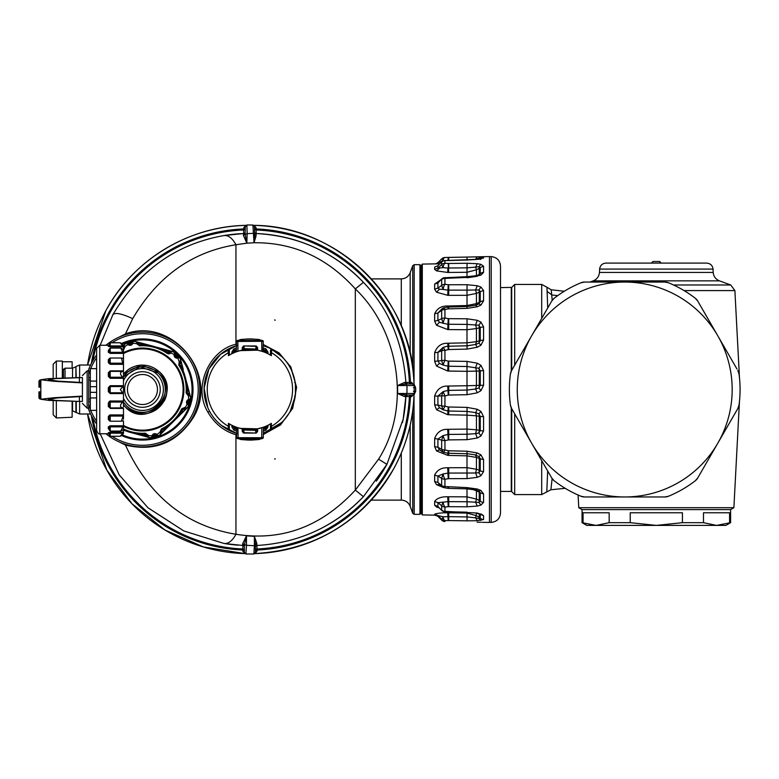 <?xml version="1.0" encoding="UTF-8"?>
<svg xmlns="http://www.w3.org/2000/svg" width="779" height="779" viewBox="0 0 779 779"><rect width="100%" height="100%" fill="white"/><g stroke="black" fill="none" stroke-linecap="round" stroke-linejoin="round"><path stroke-width="1.17" d="M659.794 261.919L661.322 263.098L659.686 261.51L652.968 261.51L651.332 263.098L605.935 263.098L706.719 263.098C710.409 263.429 712.512 265.425 713.028 269.086L713.204 272.446C713.603 276.496 715.677 279.301 719.436 280.859L730.741 284.978L673.504 284.978M725.853 525.406L586.801 525.406L582.059 522.67L596.11 525.406L609.168 522.67L630.221 522.67L656.327 525.406L682.433 522.67L703.486 522.67L716.544 525.406L730.595 522.67L725.853 525.406M583.062 522.67L583.062 512.767L609.168 512.767L609.168 522.67M703.486 522.67L703.486 512.767L729.592 512.767L729.592 522.67M630.221 522.67L630.221 512.767L682.433 512.767L682.433 522.67M739.028 374.008L737.849 370.541A9.484 9.484 0 0 1 739.028 374.008A9.484 9.484 0 0 0 737.849 370.541L739.028 374.008A115.35 115.35 0 0 1 739.028 405.012L737.849 408.478L697.711 477.994L695.306 480.75A115.35 115.35 0 0 1 668.45 496.252L664.857 496.963L584.591 496.963L580.998 496.252A115.35 115.35 0 0 1 554.142 480.75L551.736 477.994L511.599 408.478L510.42 405.012A115.35 115.35 0 0 1 510.42 374.008L511.599 370.541L531.668 335.778A107.453 107.453 0 0 0 624.719 496.963A107.453 107.453 0 0 0 717.78 335.778A107.453 107.453 0 0 0 531.668 335.778L551.736 301.025A9.484 9.484 0 0 1 554.142 298.269L551.736 301.025A9.484 9.484 0 0 1 554.142 298.269A115.35 115.35 0 0 1 580.998 282.767L584.591 282.056L664.857 282.056A9.484 9.484 0 0 1 668.45 282.767A115.35 115.35 0 0 1 695.306 298.269L697.711 301.025L737.002 369.08M668.45 282.767L664.857 282.056A9.484 9.484 0 0 1 668.45 282.767M580.998 282.767A9.484 9.484 0 0 1 584.591 282.056A9.484 9.484 0 0 0 580.998 282.767L584.591 282.056L616.277 282.056M616.053 282.056L664.857 282.056M633.171 282.056L620.863 282.056M639.169 282.056L637.241 282.056M730.595 522.67L730.595 509.602L582.059 509.602L582.059 522.67M583.51 282.115A9.484 9.484 0 0 0 582.488 282.29A9.484 9.484 0 0 1 583.51 282.115M582.059 509.602L578.768 507.704L733.886 507.704L739.446 401.565M616.053 496.963L610.269 496.963M616.277 496.963L615.692 496.963M660.67 496.963L633.385 496.963M718.939 441.235L733.526 415.957M733.526 415.967L735.746 412.11M739.028 405.012A9.484 9.484 0 0 1 737.849 408.478A9.484 9.484 0 0 0 739.028 405.012M733.526 363.053L697.711 301.025A9.484 9.484 0 0 0 695.306 298.269A9.484 9.484 0 0 1 697.711 301.025M547.413 308.503L549.302 305.241M510.42 374.008A9.484 9.484 0 0 1 511.599 370.541A9.484 9.484 0 0 0 510.42 374.008L511.589 370.551L547.413 308.513M513.098 411.078L549.643 474.362M510.42 405.012A9.484 9.484 0 0 0 511.599 408.478L510.42 405.012A9.484 9.484 0 0 0 511.599 408.478L511.861 408.936M554.142 480.75A9.484 9.484 0 0 1 551.736 477.994A9.484 9.484 0 0 0 554.142 480.75M580.998 496.252A9.484 9.484 0 0 0 584.591 496.963L580.998 496.252A9.484 9.484 0 0 0 584.591 496.963L585.117 496.963M588.242 496.963L612.206 496.963M668.45 496.252A9.484 9.484 0 0 1 664.857 496.963A9.484 9.484 0 0 0 668.45 496.252M695.306 480.75A9.484 9.484 0 0 0 697.711 477.994L695.306 480.75A9.484 9.484 0 0 0 697.711 477.994L697.974 477.537M699.542 474.83L717.78 443.232M552.194 300.314L551.22 289.778L564.288 291.258M541.697 460.613L541.697 494.587L550.889 489.757L552.116 478.598M546.79 492.016L547.676 470.954M547.705 307.997L546.965 287.256L551.22 289.778M541.697 494.587L514.685 494.587L514.685 413.824M514.685 365.185L514.685 284.423L541.697 284.423L546.965 287.256M511.267 407.845L511.267 491.432L500.517 491.432L500.517 512.923L500.517 266.087L500.517 438.373M480.935 258.949L476.845 259.358L483.564 258.034L483.564 256.749L478.919 258.2L479.056 259.105M475.657 276.331L480.935 275.104L483.564 272.426L483.564 266.204L480.234 267.557A4.742 4.401 -0 0 1 479.26 268.278L476.436 269.816L476.436 275.659M480.935 275.104L478.919 274.997L480.234 273.702L480.234 267.557L478.919 266.652A4.742 1.022 -118.7 0 1 479.26 268.278L479.26 274.383L477.391 275.406M479.212 274.802A4.742 1.042 61.5 0 0 479.26 274.383A4.742 4.177 0 0 0 480.234 273.702A4.742 4.177 180 0 1 483.564 272.426M479.689 274.578L476.212 275.708L467.02 276.681L467.001 272.27L476.436 269.816L475.657 267.119L478.919 266.652L480.935 264.344L477.245 263.701L475.657 267.119L467.02 267.83L467.001 272.27L447.721 272.455L447.974 268.025L443.124 267.694A4.742 1.899 -83.3 0 1 444.936 263.292L448.227 263.477L448.685 272.455M483.564 290.528L480.234 291.609A4.742 3.535 -0 0 1 479.26 292.193L476.436 293.401L476.436 303.615L479.26 302.418A4.742 1.733 67.1 0 1 478.919 303.888L480.234 301.901A4.742 3.165 0 0 1 479.26 302.418L479.26 292.193A4.742 1.714 -113.2 0 0 478.919 289.934L480.234 291.609L480.234 301.901A4.742 3.165 180 0 1 483.564 300.928L483.564 290.528L480.935 287.052L478.919 289.934L467.02 290.119L467.001 295.309L476.436 293.401L475.657 289.905L477.245 285.737L467.049 284.715L467.02 290.119L447.974 290.139L443.124 289.437A4.742 1.607 -75.4 0 1 444.936 284.296L448.227 284.744L447.721 295.329L448.685 295.338L448.733 284.754L467.049 284.715M483.564 326.791L480.234 327.482A4.742 2.24 -0 0 1 479.26 327.842L476.436 328.572L476.436 341.66L479.26 340.959A4.742 2.22 75.9 0 1 478.919 343.111L480.234 340.666A4.742 1.762 0 0 1 479.26 340.959L479.26 327.842A4.742 2.21 -104.4 0 0 478.919 325.223L480.234 327.482L480.234 340.666A4.742 1.762 180 0 1 483.564 340.131L483.564 326.791L480.935 322.117L478.919 325.223L467.02 324.395L467.001 329.712L476.436 328.572L475.657 324.707L477.245 320.296L467.049 318.796L467.02 324.395L447.974 324.249L443.124 323.246A4.742 1.13 -69.5 0 1 444.936 317.988L448.227 318.65L447.721 329.556L448.685 329.585L448.733 318.66L467.049 318.796M483.564 370.619L480.234 370.833L478.919 368.263A4.742 2.434 -93.2 0 1 479.26 370.94L476.436 371.096L476.436 385.488L479.26 385.352A4.742 2.434 87.2 0 1 478.919 387.923L480.234 385.323L479.26 385.352L479.26 370.94A4.742 0.672 0 0 0 480.234 370.833L480.234 385.323L483.564 385.274L483.564 370.619L480.935 365.302L478.919 368.263L467.02 366.519L467.001 371.33L476.436 371.096L475.657 367.328L477.245 363.199L467.049 361.398L467.02 366.519L447.974 366.218L443.124 365.059A4.742 0.506 -66.3 0 1 444.936 360.307L448.227 361.096L447.721 371.028L448.685 371.057L448.733 361.115L467.049 361.398M483.564 416.726L480.234 416.434L478.919 413.873A4.742 2.366 -81.3 0 1 479.26 416.268L476.436 415.84L476.436 429.794L479.26 430.242A4.742 1.48 0 0 1 480.234 430.485L478.919 432.929A4.742 2.356 99 0 0 479.26 430.242L479.26 416.268A4.742 0.974 -0 0 1 480.234 416.434L480.234 430.485A4.742 1.48 180 0 0 483.564 430.943L483.564 416.726L480.935 411.419L478.919 413.873L475.657 412.617L467.02 411.419L467.001 415.139L476.436 415.84L475.657 412.617L477.245 409.277L467.049 407.388L467.02 411.419L447.974 411.01L443.124 409.812L444.936 406.151L448.227 406.969L447.721 414.72L448.685 414.759L448.733 406.998L467.049 407.388M483.564 459.552L480.234 458.782A4.742 2.503 -0 0 0 479.26 458.373L476.436 457.409L476.436 469.24L479.26 470.224A4.742 1.996 109.2 0 1 478.919 472.697L480.234 470.701A4.742 2.931 0 0 0 479.26 470.224L479.26 458.373A4.742 2.006 -71.1 0 0 478.919 456.533L480.234 458.782L480.234 470.701A4.742 2.931 180 0 0 483.564 471.607L483.564 459.552L480.935 454.887L478.919 456.533L474.508 454.741L467.02 453.68L467.001 455.851L476.436 457.409L475.657 455.131L477.245 452.969L467.049 451.226L467.02 453.68M483.564 493.925L480.234 492.786A4.742 3.729 -0 0 0 479.26 492.172L476.436 490.789L476.436 499.076L479.26 500.469A4.742 1.392 116.3 0 1 478.919 502.436L480.234 501.131A4.742 4.031 0 0 0 479.26 500.469L479.26 492.172A4.742 1.412 -63.9 0 0 478.919 491.121L480.234 492.786L480.234 501.131A4.742 4.031 180 0 0 483.564 502.367L483.564 493.925L480.935 490.468L478.919 491.121L475.959 489.991L467.011 488.852L467.001 496.856L476.436 499.076L475.657 502.212L478.919 502.436L480.935 505.074L483.564 502.367M480.935 520.469L478.919 518.551L475.657 517.86L477.245 520.742L483.564 519.515L483.564 515.708L480.234 514.325A4.742 4.508 -0 0 0 479.942 514.062M483.564 519.515A4.742 4.645 180 0 1 480.234 518.093A4.742 4.645 0 0 0 479.26 517.334A4.742 0.623 120.2 0 1 478.919 518.551L480.234 518.093L480.185 514.15M479.26 513.877L479.26 517.334L476.436 515.688L467.001 513.069L447.721 512.816L447.974 516.662L448.714 516.662L448.685 512.825M480.935 475.745L477.245 477.332L475.657 472.98L478.919 472.697L480.935 475.745L483.564 471.607M480.935 436.016L477.245 438.012L475.657 433.669L478.919 432.929L480.935 436.016L483.564 430.943M480.935 390.668L477.245 392.83L475.657 389.033L478.919 387.923L480.935 390.668L483.564 385.274M480.935 345.194L477.245 347.259L475.657 344.464L478.919 343.111L480.935 345.194L483.564 340.131M475.852 305.241L478.919 303.888L480.935 305.056L483.564 300.928M477.196 256.836L475.657 259.095L478.919 258.2L480.935 256.739L467.049 257.07L467.02 260.225M491.208 256.612L491.208 522.407L489.455 522.436L489.455 256.583L491.208 256.612C496.875 257.245 499.982 260.41 500.517 266.087M483.564 256.749L444.936 257.508A4.742 1.957 -92.3 0 0 444.828 257.508A4.742 4.742 0 0 0 441.654 258.901L437.915 262.659L441.654 258.901A4.742 4.732 180 0 1 444.721 257.518M475.862 259.456L472.765 259.67M489.455 256.583L480.896 256.739M477.245 259.426L467.02 259.991M477.245 263.701L467.049 263.283L467.02 267.83L448.714 268.025L448.733 263.477L467.049 263.283M483.564 266.204L480.935 264.344M477.245 276.272L467.02 277.811M477.245 285.737L480.935 287.052M480.935 305.056L477.245 306.78L475.657 305.319L476.436 303.615L467.001 305.534L447.721 306.02L448.227 308.864L467.049 308.357L467.001 295.309L448.685 295.338M476.991 304.784L475.657 305.319M477.245 306.78L467.049 308.357M477.245 320.296L480.935 322.117M475.657 344.464L467.02 345.798L467.001 342.818L476.436 341.66L475.657 344.464M477.245 347.259L467.049 349.099L467.02 345.798L448.714 346.227L448.685 343.227L447.721 343.266L447.974 346.256L468.491 345.74M477.245 363.199L480.935 365.302M475.657 389.033L467.02 390.055L467.001 385.732L476.436 385.488L475.657 389.033M477.245 392.83L467.049 394.7L467.02 390.055L448.714 390.386L448.685 386.053L447.721 386.092L447.974 390.415L448.714 390.386L448.733 395.041L467.049 394.7M477.245 409.277L480.935 411.419M475.657 433.669L467.02 434.234L467.001 429.102L476.436 429.794L475.657 433.669M477.245 438.012L467.049 439.687L467.02 434.234L448.714 434.439L448.685 429.297L447.721 429.326L447.974 434.468L448.714 434.439L448.733 439.892L467.049 439.687M477.245 452.969L480.935 454.887M475.657 472.98L467.02 473.028L467.001 467.692L476.436 469.24L475.657 472.98M477.245 477.332L467.049 478.618L467.02 473.028L448.714 473.077L448.685 467.741L447.721 467.76L447.974 473.096L448.714 473.077L448.733 478.666L467.049 478.618M442.024 486.719L441.664 485.512L437.915 482.444L442.024 486.719A4.742 4.742 0 0 0 443.563 487.557A4.742 1.392 -72.2 0 0 444.936 486.524L467.049 487.625L477.245 489.008L475.657 489.718L476.436 490.789L471.938 489.193M477.245 489.008L480.935 490.468M480.935 505.074L477.245 506.068L475.657 502.212L467.02 501.744L467.001 496.856L447.721 496.759L447.974 501.637L448.714 501.637L448.685 496.749M477.245 506.068L467.049 506.798L467.02 501.744L448.714 501.637L448.733 506.681L467.049 506.798M441.722 510.401L437.915 506.457L441.712 510.401A4.742 4.742 0 0 0 444.118 511.647A4.742 1.782 -79.1 0 0 444.936 511.365L477.245 513.04L467.02 512.533L467.02 516.925L475.657 517.86L476.436 513.283M477.245 513.04L480.049 513.974M483.564 515.708L480.935 513.877M477.245 520.742L467.049 520.83L467.02 516.925L448.714 516.662L448.733 520.567L467.049 520.83M480.935 522.281L477.137 522.183M480.896 522.281L477.245 522.183M444.721 521.502A4.742 1.957 -87.7 0 0 444.828 521.511A4.742 1.957 -87.7 0 0 444.936 521.502L444.828 521.511A4.742 4.742 0 0 1 441.654 520.119L437.915 516.35L441.654 520.119A4.742 4.732 -0 0 0 444.936 521.502L444.936 520.606L448.733 520.567M448.227 520.557L447.974 516.662L443.124 516.779A4.742 1.957 87.7 0 0 444.936 520.606A4.742 4.703 -0 0 1 441.664 519.233L437.915 515.571L443.124 516.779L441.664 520.119M448.227 506.681L447.974 501.637L443.124 502.163L441.664 505.775L437.915 502.65L443.124 502.163A4.742 1.782 79.1 0 0 444.936 507.012L448.733 506.681M448.227 478.676L447.974 473.096L443.124 473.953L441.664 478.296L437.915 476.086L443.124 473.953A4.742 1.392 72.2 0 0 444.936 479.241L448.733 478.666M443.124 452.122L441.664 449.356L437.915 447.234L439.473 449.814L443.124 452.122A4.742 0.828 -67.6 0 0 443.202 452.2A4.742 0.828 -67.6 0 0 444.936 449.989L448.733 450.768L467.049 451.226M448.227 439.911L447.974 434.468L443.124 435.568L441.664 440.106L437.915 439.074L443.124 435.568A4.742 0.828 67.6 0 0 444.936 440.641L448.733 439.892M448.733 406.998L448.227 406.969M443.124 409.812L441.664 405.976L437.915 405.051L439.473 407.709L443.124 409.812M448.227 395.07L447.974 390.415L443.124 391.613L441.664 395.82L437.915 396.092L443.124 391.613L444.936 395.888L448.733 395.041M448.733 361.115L448.227 361.096M443.124 365.059L441.664 360.619L437.915 360.998L439.473 363.413L443.124 365.059M446.192 346.48L443.124 347.415L441.664 350.764L437.915 352.312L443.124 347.415A4.742 0.506 66.3 0 1 444.936 350.355L448.733 349.528L467.049 349.099M448.733 318.66L448.227 318.65M443.124 323.246L441.664 318.738L437.915 320.383L439.473 322.263L443.124 323.246M443.124 308.289L441.664 310.383L437.915 313.012L442.297 308.533A4.742 4.742 0 0 1 443.358 307.968A4.742 1.13 69.6 0 1 444.936 309.545L448.227 308.864M448.733 284.754L448.227 284.744M443.124 289.437L441.664 285.396L437.915 288.103L439.473 289.223L443.124 289.437M441.829 278.853L437.915 282.952L441.829 278.853A4.742 4.742 0 0 1 443.816 277.782A4.742 1.607 75.4 0 1 444.936 278.385L467.049 277.412M448.733 263.477L448.227 263.477M443.124 267.694L441.664 264.617L437.915 268.064L443.124 267.694M444.03 260.722A4.742 1.899 83.3 0 1 444.458 260.537A4.742 1.899 83.3 0 1 444.936 260.624L467.049 259.991M441.742 261.9L438.489 265.152M443.952 260.624L443.124 260.644A4.742 1.957 -92.3 0 1 444.828 257.508L448.207 257.411L447.974 260.556M435.899 263.857L443.124 260.644L441.664 258.901M434.643 505.172L434.643 501.413L437.915 502.65L437.915 506.457L434.643 505.172L436.542 507.022L439.083 507.85M434.643 481.432L434.643 475.122L437.915 476.086L437.915 482.444L434.643 481.451L436.542 484.713L443.641 487.586M448.733 450.768L448.685 455.413L467.001 455.851L467.001 467.692L448.685 467.741M448.227 450.739L447.721 455.374L448.685 455.413M441.751 451.421L442.482 451.81M434.643 446.601L434.643 438.509L437.915 439.074L437.915 447.234L434.643 446.601L436.542 450.924L447.721 455.374M448.685 414.759L467.001 415.139L467.001 429.102L448.685 429.297M434.643 404.885L434.643 396.014L437.915 396.092L437.915 405.051L434.643 404.885L436.542 409.725L447.721 414.72M448.685 371.057L467.001 371.33L467.001 385.732L448.685 386.053M434.643 361.31L434.643 352.721L437.915 352.312L437.915 360.998L434.643 361.31L436.542 366.081L447.721 371.028M448.685 329.585L467.001 329.712L467.001 342.818L448.685 343.227M434.643 321.143L434.643 313.83L437.915 313.012L437.915 320.383L434.643 321.143L436.542 325.271L447.721 329.556M448.733 308.835L448.685 305.981M437.915 288.113L434.643 289.213L436.542 292.203L447.721 295.329M434.643 269.388L434.643 267.08L437.915 265.736L437.915 268.064L434.643 269.388L436.542 270.878L447.721 272.455M439.473 261.958L436.542 263.857L439.765 263.799M448.714 516.36L448.714 515.338M447.721 512.816C441.43 512.767 437.068 513.225 434.643 514.189L437.915 515.571L437.915 516.35L434.643 514.968L436.542 515.162M434.643 514.968L434.643 514.189M434.643 501.413L434.643 501.403C437.068 498.18 441.43 496.632 447.721 496.759M434.643 475.122C437.068 470.029 441.43 467.575 447.721 467.76M434.643 438.509C437.068 432.17 441.43 429.102 447.721 429.326M434.643 396.014L434.643 395.995C437.068 389.159 441.43 385.858 447.721 386.092M434.643 352.721L434.643 352.692C437.068 346.188 441.43 343.052 447.721 343.266M434.643 313.83C437.068 308.445 441.43 305.845 447.721 306.02M437.915 288.103L437.915 282.952L434.643 284.111L440.758 279.827M434.643 284.111L434.643 289.213M434.643 267.08L437.701 265.814M422.306 514.919L421.507 513.556L421.507 265.464L422.306 264.091L422.306 514.919L435.802 515.153M420.563 449.055L420.563 513.712L419.93 514.344L419.93 264.675L420.563 265.308L420.563 449.055M414 394.875L415.655 391.331L415.665 389.51L415.655 387.689L414 384.144M371.242 278.892L401.282 278.892C405.557 278.678 408.527 276.603 410.192 272.66L412.724 265.717L414.204 264.675L414.019 384.719M415.655 387.689L413.445 387.679M412.724 410.689L412.724 513.303L414.204 514.344L414.019 394.301M415.655 391.331L413.445 391.34M39.895 387.134L38.95 387.134L38.95 380.98L39.895 380.025L39.895 387.134L40.849 387.134M39.895 391.876L38.95 391.876L38.95 398.04L39.895 398.994L39.895 391.876L40.849 391.876M240.02 339.917A0.633 0.633 0 0 1 240.029 339.917C238.9 338.875 260.907 338.875 259.787 339.917A0.633 0.633 0 0 0 259.777 339.917C260.907 338.875 238.9 338.875 240.02 339.917A50.567 50.567 0 0 0 237.235 340.559L262.581 340.559A50.567 50.567 0 0 0 259.787 339.917L259.388 339.965M259.573 439.142L259.787 439.103C260.907 440.145 238.9 440.145 240.02 439.103A0.633 0.633 0 0 1 240.02 439.103L240.127 439.122M241.324 439.337L259.193 439.22M40.849 398.994L39.895 398.994M40.849 380.025L39.895 380.025M255.726 339.284A50.567 50.567 0 0 0 240.682 339.79M262.581 340.559L261.929 340.394L261.705 341.299L263.283 341.455L262.581 340.559A0.945 0.945 0 0 1 263.283 341.455L262.562 340.55M240.419 439.054L240.029 439.103A50.567 50.567 0 0 1 237.887 438.626L262.581 438.46A50.567 50.567 0 0 1 259.514 439.152M257.041 439.57A50.567 50.567 0 0 1 242.766 439.57M237.877 438.626A50.567 50.567 0 0 1 237.235 438.46L237.877 438.626L237.235 438.46A0.945 0.945 0 0 1 236.524 437.555L237.235 438.46L236.524 437.555L238.101 437.72L237.877 438.626M409.793 383.979L409.384 382.421L410.426 382.411L411.682 382.431L412.51 383.979M410.825 383.979L410.426 382.411A160.678 160.678 0 0 0 256.096 228.958L256.135 229.99L254.567 229.639M414.038 393.502L411.682 396.579L412.51 395.041M414.038 385.517L411.682 382.431M266.097 352.877L265.172 351.407A41.044 41.044 0 0 0 263.448 350.764M236.358 350.608A41.19 41.19 0 0 0 234.586 351.271L233.651 352.877L234.391 350.219L233.437 352.05L231.86 352.05L233.866 348.885L234.391 350.219A42.241 42.241 0 0 1 236.378 349.489M231.86 352.05L231.86 353.754A40.05 40.05 0 0 0 228.451 355.682A40.05 40.05 0 0 1 271.355 355.682L270.41 355.107L270.459 352.644L271.404 352.653L271.9 349.313A45.825 45.825 0 0 0 263.36 345.701L268.473 347.619M271.452 349.829L271.462 349.196L270.498 350.122L270.459 352.644L270.498 350.122L271.9 349.313A45.825 45.825 0 0 1 271.9 429.706A0.945 0.945 0 0 1 271.462 429.823L271.452 429.19M266.155 352.877L265.172 351.407L263.36 351.475L265.191 352.488M242.24 347.512L242.678 347.901L244.051 346.334L244.246 349.859L242.24 350.199L242.24 347.512L243.593 345.954L255.755 346.334L257.128 347.901L257.576 347.512L257.576 350.199L261.88 351.29L261.705 341.299L236.524 341.455L236.339 351.826L237.926 351.29L237.877 340.394M236.524 341.455L237.235 340.559A0.945 0.945 0 0 0 236.524 341.455M243.593 345.954L256.213 345.954L255.57 349.859L257.576 350.199M257.576 347.512L256.213 345.954M257.128 347.901L257.099 349.08L244.236 348.671L242.707 349.08L242.717 350.112M229.396 355.107L228.451 355.682L229.396 355.107L229.347 352.644L228.403 352.653L227.906 349.313A45.825 45.825 0 0 0 236.446 433.309L221.402 425.392M228.344 349.196L229.308 350.122L229.347 352.644L229.308 350.122L227.906 349.313A0.945 0.945 0 0 1 228.344 349.196L228.354 349.829M263.399 431.04A43.673 43.673 0 0 0 265.941 430.125L265.415 428.801L266.369 426.97L267.947 426.97L267.947 425.266A40.05 40.05 0 0 0 271.355 423.338L270.41 423.912L271.355 423.338A40.05 40.05 0 0 1 228.451 423.338L229.396 423.912L229.347 426.376L228.403 426.356L227.906 429.706L229.308 428.888L228.344 429.823A0.945 0.945 0 0 1 227.906 429.706A45.825 45.825 0 0 1 227.906 349.313M270.469 423.873L270.459 426.376L271.404 426.356L271.9 429.706L270.498 428.888L271.462 429.823M229.347 426.376L229.308 428.888L229.347 426.376M233.651 426.142L233.437 426.97L231.86 426.97L233.866 430.125L234.391 428.801L233.544 426.415L234.586 427.749A41.19 41.19 0 0 0 236.358 428.411M233.544 426.415L234.586 427.749L234.391 428.801A42.241 42.241 0 0 0 236.378 429.521M266.155 426.142L265.22 427.749L266.097 426.142M270.459 426.376L270.498 428.888M261.88 427.729L261.705 437.72L263.283 437.555L263.468 427.194L257.576 428.82L257.576 431.498L256.213 433.066L244.051 432.676L242.678 431.118L242.24 431.498L242.24 428.82L237.926 427.729L238.101 437.72L261.705 437.72L261.929 438.626M263.283 437.555L262.581 438.46A0.945 0.945 0 0 0 263.283 437.555M256.213 433.066L243.593 433.066L244.246 429.161L242.24 428.82M242.24 431.498L243.593 433.066M242.678 431.118L242.707 429.94L255.57 430.349L257.099 429.94L257.576 428.82M257.576 431.498L257.128 431.118L255.755 432.676L255.57 429.161L257.099 428.908M294.637 396.55L295.387 395.06M255.434 552.116L256.982 551.289L255.015 553.47M409.793 395.041L409.384 396.599L410.426 396.599L410.825 395.041M255.434 549.399L256.992 548.991L256.992 550.023A160.678 160.678 0 0 0 410.426 396.599L411.682 396.579M244.762 553.46L242.834 551.289L244.372 552.116M255.434 550.432L256.992 550.023L256.982 551.289M53.176 377.387L53.176 364.221L53.176 377.387M53.176 400.601L53.176 414.788L53.176 400.601M406.054 395.041L404.476 396.55L397.611 393.483L406.979 393.483L406.979 385.537L397.602 385.537L397.611 393.483L405.927 395.041L412.627 395.041L414.214 393.502L412.636 395.041M414.214 385.517L406.979 385.537L404.476 382.46L397.602 385.537L405.927 383.979L412.636 383.979L414.214 385.517L414.214 393.502L414.214 385.517L412.636 383.979M254.655 231.986A1.577 1.577 0 0 0 256.164 233.515L256.135 229.99A159.637 159.637 0 0 1 409.384 382.421L405.869 382.47L407.446 383.979L405.869 382.47C402.85 342 388.702 308.611 363.413 282.319L355.321 288.921C327.248 257.752 293.479 242.366 254.022 242.746L246.846 243.194L243.438 235.424L243.642 233.515L223.992 235.55A156.121 156.121 0 0 1 240.886 233.651M254.032 225.511L256.018 227.624L254.46 226.66M256.018 227.624L256.096 228.958L254.538 228.598M245.239 229.639L243.671 229.99L243.788 227.624L245.745 225.52M245.356 226.66L243.788 227.624M245.278 228.598L243.71 228.958A160.678 160.678 0 0 0 91.357 363.433M236.543 351.748L234.635 351.407A41.044 41.044 0 0 1 236.358 350.764M263.429 429.521A42.241 42.241 0 0 0 265.415 428.801L265.22 427.749A41.19 41.19 0 0 1 263.448 428.411M294.637 382.46L295.27 383.005L295.163 382.323M263.448 350.608A41.19 41.19 0 0 1 265.22 351.271L265.415 350.219L266.369 352.05L267.947 352.05L267.947 353.754A40.05 40.05 0 0 1 271.355 355.682L271.404 352.653A42.67 42.67 0 0 1 271.404 426.356L271.355 423.338M264.139 352.069L263.263 351.748M235.667 352.069L234.615 352.488M232.931 353.228L233.651 352.877M240.273 350.628L257.489 350.18M263 351.66L263.283 341.455M242.24 350.199L237.926 351.29M236.358 428.255A41.044 41.044 0 0 1 234.635 427.613L236.543 427.272M235.667 426.941L234.615 426.532M263.263 427.272L265.172 427.613A41.044 41.044 0 0 1 263.448 428.255M264.139 426.941L265.191 426.532M240.273 428.382L257.489 428.839M262.513 427.525L263.468 427.194L263.37 432.618M236.806 427.359L236.524 437.555M244.372 549.399L242.814 548.991L242.834 551.289M253.896 553.976L255.434 552.399L255.434 544.696L254.363 545.719L253.896 553.976L245.911 554.005L244.372 552.428L245.911 554.005L253.896 553.976L255.434 552.399M255.434 547.053A1.577 1.577 0 0 1 256.943 545.475L256.992 548.991A159.637 159.637 0 0 0 409.384 396.599L405.869 396.55L407.446 395.041L405.869 396.55A156.121 156.121 0 0 1 402.48 422.598M91.357 415.587A160.678 160.678 0 0 0 242.814 550.023L244.372 550.432M62.339 361.777L72.135 361.777L72.135 368.175M92.905 360.599A159.637 159.637 0 0 1 243.671 229.99L243.642 233.515L223.992 235.55C176.142 243.993 139.12 270.362 112.897 314.658L100.179 345.263M404.564 396.56L405.869 396.55L403.191 419.131L405.869 396.55M404.476 382.46L405.869 382.47M406.054 383.979L404.564 382.46M256.087 233.505L256.164 233.515A156.121 156.121 0 0 1 363.413 282.319C334.22 252.153 298.474 235.881 256.164 233.515L256.009 236.134L254.752 234.791L254.022 242.746L256.009 236.134M252.912 225.014L246.904 224.995L245.346 226.523L246.894 224.995L252.912 225.014L254.46 226.543L252.912 225.014L254.012 242.746M245.346 226.523L245.112 233.33L243.389 234.781M233.437 426.016L232.931 425.782M236.339 427.194L237.293 427.525M266.262 426.415L266.876 425.782M266.262 352.605L266.876 353.228M267.947 352.05L265.941 348.885L265.415 350.219A42.241 42.241 0 0 0 263.429 349.489M263.468 351.826L262.513 351.495M236.339 351.826L237.293 351.495M228.451 355.682L228.403 352.653A42.67 42.67 0 0 0 228.403 426.356L228.451 423.338A40.05 40.05 0 0 0 231.86 425.266L231.86 426.97M92.905 418.42A159.637 159.637 0 0 0 242.814 548.991L242.863 545.475A1.577 1.577 0 0 1 244.372 547.053M242.766 543.508L244.45 544.628L244.372 545.738L242.659 544.239L242.766 543.508L246.466 535.835L244.45 544.628L246.466 545.31L246.485 535.835L254.382 536.361L255.434 544.696L256.7 542.953L256.943 545.475C298.99 542.895 334.473 526.643 363.413 496.7A156.121 156.121 0 0 1 314.765 531.521M238.364 545.203A156.121 156.121 0 0 1 223.992 543.46C228.354 543.946 232.346 540.879 235.949 534.277C281.677 541.454 321.464 526.721 355.321 490.088L363.413 496.7L386.91 464.362A156.121 156.121 0 0 1 376.296 481.149M244.372 545.738L244.372 552.418M256.7 542.953L254.392 536.351L254.363 545.719L246.466 545.31L245.911 554.005M56.331 378.282L56.331 361.067L62.339 361.067L62.339 378.078M63.566 369.139L62.339 369.139M72.135 401.234L72.135 417.242L56.331 417.953L53.176 414.788M65.027 377.99L65.027 368.175L63.44 369.752L63.44 378.039L63.44 370.405L62.339 370.405M245.161 231.986A1.577 1.577 0 0 1 243.642 233.515M378.594 459.162C411.955 406.307 398.682 330.043 355.321 288.921L355.321 490.088L378.594 459.162L386.91 464.362L403.191 419.131M254.46 226.543L254.752 234.791M254.733 234.284L253.662 233.31L247.147 233.651L246.846 243.194L245.142 234.313L247.147 233.651L246.894 224.995M243.438 235.424L245.142 234.313L245.112 233.33M236.446 345.701A45.825 45.825 0 0 0 209.687 411.478L207.837 412.091C192.14 385.936 210.427 349.625 235.949 344.289L236.475 344.143M281.745 422.471L263.36 433.309A45.825 45.825 0 0 0 271.9 429.706M295.056 397.358L295.611 392.782A45.825 45.825 0 0 0 295.611 386.238L295.056 381.652L291.804 370.96M112.4 315.573A156.121 156.121 0 0 1 112.897 314.658C115.185 312.282 121.787 313.606 132.703 318.65L125.438 333.938L118.944 337.19M242.659 544.239L242.863 545.475L223.992 543.46L242.863 545.475M246.846 243.194L235.949 244.733C191.848 251.899 157.436 276.535 132.703 318.65M223.992 235.55C228.354 235.073 232.346 238.14 235.949 244.733L235.949 344.289L237.05 345.525M274.607 459.035L275.299 458.841L274.607 459.035M275.299 320.169L274.607 319.984L275.299 320.169M263.341 344.532L278.97 352.809L290.84 366.928L296.595 387.367L292.7 408.323L280.508 424.915L263.341 434.487M270.771 348.71L281.901 356.704M288.873 365.4L290.119 367.542L290.84 366.928M207.827 407.67L204.098 388.254L208.86 369.119L220.603 354.279L236.349 345.73M236.475 434.877L235.949 434.721C224.089 431.313 214.722 423.766 207.837 412.091M295.407 384.037L295.407 394.972M295.28 395.936L290.255 411.234M100.179 433.757L119.226 474.927L147.981 507.772L183.805 530.947L223.992 543.46M118.944 441.829L125.438 445.082C149.003 496.155 185.84 525.893 235.949 534.277L235.949 434.721L237.05 433.494M125.662 334.658L125.438 333.938C171.38 316.605 219.853 373.394 193.426 417.388C177.184 442.735 154.515 451.966 125.438 445.082L125.662 444.361M82.408 377.679L82.418 382.83M82.408 401L82.418 382.723M109.264 350.793L110.219 352.312L122.79 352.312L120.735 348.106L122.79 349.196M109.264 358.437L109.264 362.147L110.219 363.189L122.79 363.189L121.407 358.019L122.79 358.418M123.491 392.421L123.491 385.702L110.219 385.702L109.264 387.64L109.264 391.671L110.219 392.762L122.79 392.762L120.326 389.666L123.491 385.702L123.491 386.871M109.264 401.253L109.284 407.164L110.219 407.933L108.32 406.619L110.219 407.894M109.264 415.139L109.264 420.777M87.141 370.862L87.141 408.157L88.728 408.157L88.728 370.862L87.141 370.862L82.408 375.605M88.202 370.862A57.364 57.364 0 0 1 96.625 355.01M105.944 345.263A57.364 57.364 0 0 1 192.793 417.008A57.364 57.364 0 0 1 105.944 433.757M96.625 424.01A57.364 57.364 0 0 1 88.202 408.157M110.219 358.252L108.32 359.684L109.264 358.963L109.264 362.147A0.945 0.575 -0 0 1 108.32 362.722L110.219 364.329L110.219 358.019L109.264 358.963M108.856 345.496L110.219 342.75L110.219 345.925L122.79 345.925C119.703 342.409 119.703 342.039 122.79 344.834L120.375 342.799L110.219 342.799L109.264 343.753L109.264 345.428L110.219 345.925L110.219 346.83L123.491 346.83L123.257 345.263M110.219 342.75L120.375 342.75L123.491 345.409M109.264 343.753L109.264 345.428A0.945 0.925 -0 0 1 108.32 346.353L110.219 346.83M110.219 349.43L108.32 350.307L109.264 349.469L109.264 351.495A0.945 0.798 -0 0 1 108.32 352.293L110.219 353.403L110.219 348.106L109.264 349.05L109.264 351.495M109.226 349.703L109.264 349.05M110.219 364.329L123.491 364.329L123.491 370.853L110.219 370.853L109.264 372.304L109.264 376.101L110.219 377.231L122.79 377.231C119.703 374.193 119.703 372.245 122.79 371.388L110.219 371.349L110.219 378.292L123.491 378.292L123.491 370.853L122.79 371.388L123.491 370.853L123.491 372.411M110.219 371.349L109.284 372.099L109.264 376.101L108.32 376.384L110.219 378.292M110.219 385.702L108.32 387.679L109.264 387.64L109.264 391.671L108.32 391.633L110.219 393.599L110.219 386.55L122.79 386.55M123.491 406.862L123.491 401.01L110.219 401.01L109.264 403.191L108.32 402.909L108.32 406.619M122.79 402.061C119.703 405.119 119.703 407.057 122.79 407.894L110.219 407.933L110.219 402.061L122.79 402.061L123.491 401.01L123.491 401.652M123.491 419.199L123.491 414.925L110.219 414.925L109.264 417.096L109.264 420.183A0.945 0.643 0 0 0 108.32 419.54L110.219 420.962M123.491 414.964L121.388 421.215L122.79 420.816M123.491 427.963L123.491 425.782L110.219 425.782L109.264 429.687A0.945 0.847 0 0 0 108.32 428.839L110.219 429.706M122.469 420.962L123.491 420.962L123.491 425.782L120.726 431.06L122.79 429.95M123.491 433.582L123.491 432.257L110.219 432.257L109.264 434.341A0.945 0.945 0 0 0 108.32 433.397L108.836 433.552M110.219 432.257L108.32 432.725L109.264 433.65L109.264 435.315L109.264 434.341A55.776 55.776 0 0 1 108.485 433.757M123.15 429.706L123.491 432.257L122.79 433.163C119.703 436.668 119.703 437.029 122.79 434.215L120.375 436.269L110.219 436.269L109.264 435.315M108.729 433.494L109.264 434.341L108.817 433.533M109.264 435.266L109.264 433.757M109.264 429.336L109.264 428.226L109.264 429.336M122.79 363.189L123.491 364.329L123.491 346.83L122.79 345.925M110.219 353.403L123.491 353.403L122.79 352.312M110.219 408.42L123.491 408.42L122.79 407.894L123.491 408.42L123.491 414.925M123.491 401.01L123.491 393.599L122.79 392.762M123.491 377.63L123.491 378.292L122.79 377.231M123.491 351.056L123.14 349.43M123.491 359.81L123.491 358.252L122.439 358.252M108.485 345.263A55.776 55.776 0 0 1 109.264 344.669A0.945 0.945 180 0 1 109.06 345.263L99.79 345.263L96.625 348.427L96.625 368.652L90.306 368.652L90.306 381.077L96.625 381.077L96.625 397.942L90.306 397.942L90.306 392.343L96.625 392.343M110.219 370.853L108.32 372.664L109.264 372.304M110.219 401.01L108.32 402.909M110.219 414.925L108.32 416.522L109.264 417.096M110.219 425.782L108.32 426.873L109.264 427.681M123.491 385.702L123.491 378.292M121.427 435.49A50.567 50.567 0 0 0 189.93 372.099A50.567 50.567 0 0 0 121.427 343.52M96.625 368.136A50.567 50.567 0 0 0 96.392 368.652M96.392 410.367A50.567 50.567 0 0 0 96.625 410.884M90.306 397.942L90.306 410.367L96.625 410.367L96.625 430.592L96.625 348.427M90.306 381.077L90.306 392.343M122.186 434.799A49.622 49.622 0 0 0 189.034 372.42A49.622 49.622 0 0 0 122.186 344.221M79.39 382.382L79.39 377.581L48.785 378.633L40.849 379.762L53.761 381.291L82.418 382.898M82.408 377.581L55.221 378.633L48.327 379.762L57.821 381.126L82.408 382.547M82.418 396.122L53.761 397.728L40.849 399.257L48.785 400.377L79.39 401.438L55.221 400.377L48.327 399.257L57.821 397.894L82.408 396.472M82.408 401.438L79.39 401.438L79.39 396.638M88.728 377.581L89.906 377.581A15.804 15.804 0 0 0 90.306 377.572M88.728 401.438L89.906 401.438A15.804 15.804 0 0 1 90.306 401.448M125.925 343.549L128.584 343.013L125.867 343.422A1.577 1.577 0 0 0 125.283 343.782L123.491 345.564M125.867 343.422A48.989 48.989 0 0 1 134.202 341.221A1.577 1.577 0 0 1 134.884 341.26L135.556 341.436L134.884 341.26M167.456 427.467L166.949 427.281L173.824 421.157L159.617 435.237A1.577 1.577 0 0 1 159.043 435.597A48.989 48.989 0 0 1 150.707 437.798A1.577 1.577 0 0 1 150.016 437.759L133.706 433.309M127.922 431.732L130.726 432.501A44.559 44.559 0 0 1 123.491 429.833A44.559 44.559 0 0 0 145.449 433.971A44.559 44.559 0 0 1 130.726 432.501L130.726 432.501M186.288 380.98L190.631 397.504A1.577 1.577 0 0 1 190.66 398.186A48.989 48.989 0 0 1 188.391 406.502A1.577 1.577 0 0 1 188.021 407.076L176.015 418.985M173.99 352.215L175.781 354.25L174.077 352.098A48.989 48.989 0 0 1 180.144 358.223A1.577 1.577 0 0 1 180.455 358.827L183.26 369.489L182.734 369.402L184.759 375.186M174.077 352.098A1.577 1.577 0 0 0 173.474 351.777L157.154 347.327M145.527 344.162L154.174 346.519L138.662 342.838L139.422 344.591A45.026 45.026 0 0 1 145.176 344.571L145.527 344.162L134.202 341.221M154.174 346.519L162.918 349.411A45.026 45.026 0 0 1 167.865 352.342L169.413 351.222L154.174 346.519M123.491 345.798L125.322 343.841M136.578 341.923L134.971 341.338M135.994 341.601L134.212 341.29L131.632 342.205L130.502 344.094L128.584 343.013A48.522 48.522 0 0 1 131.632 342.205L134.212 341.368M123.491 430.183L130.599 432.462M148.75 435.656L151.847 435.792C153.112 433.543 154.846 433.085 157.066 434.419L153.19 435.51C150.951 438.421 148.925 438.314 147.095 435.208L148.75 435.656L145.391 433.182L145.449 433.971A1.577 1.577 0 0 1 147.095 435.208L145.478 434.429A1.577 1.11 167.6 0 1 147.095 435.208L147.62 436.376L139.723 434.448A45.026 45.026 0 0 0 145.478 434.429L146.248 436.182L150.191 437.749L153.268 436.815L154.408 434.925L156.326 436.006L159.578 435.169L156.326 436.006A48.522 48.522 0 0 1 153.268 436.815L152.411 436.776L154.408 434.925A1.577 1.013 -47.6 0 1 155.751 434.838L154.524 434.439M150.016 437.759L148.896 437.418M150.707 437.798L152.83 436.25M160.756 433.815L162.129 432.004L161.935 430.096A45.026 45.026 0 0 0 166.949 427.281L159.461 435.305A1.577 0.613 45.3 0 0 159.617 435.237L159.617 435.237M160.416 434.39L159.578 435.169M185.616 408.469L184.769 409.559L182.87 409.345A1.577 1.11 107.6 0 1 184.35 408.332L182.452 409.141A44.559 44.559 0 0 1 173.824 421.157L173.824 421.157A44.559 44.559 0 0 1 161.73 429.687A1.577 1.577 0 0 0 160.902 431.576L161.029 432.842M185.626 408.469L187.535 407.563L180.007 414.34A45.026 45.026 0 0 0 182.87 409.345L182.452 409.141A44.559 44.559 0 0 1 161.73 429.687L160.902 431.576L161.73 429.687A1.577 1.577 0 0 0 160.902 431.576C160.844 435.179 159.13 436.269 155.751 434.838L155.751 434.838M188.021 407.076L188.391 406.502M190.66 398.186L189.657 400.747L187.758 401.867L188.83 403.795L187.905 407.115M190.514 398.176L189.657 400.747A48.522 48.522 0 0 1 188.83 403.795L188.265 406.443M190.631 397.504L190.631 397.504A1.577 0.613 -14.7 0 1 190.621 397.679L190.524 397.115M180.718 360.628L180.981 362.887L179.462 364.689A1.577 1.577 0 0 1 179.706 362.634L179.462 364.689A44.559 44.559 0 0 1 186.882 392.898A1.577 1.577 0 0 0 188.109 394.563L187.35 392.937A45.026 45.026 0 0 0 187.418 387.182L190.563 397.504M187.398 401.516L188.654 399.315L188.537 396.219L186.093 392.84L189.093 393.716L190.456 396.832M180.718 359.966L182.734 369.402A45.026 45.026 0 0 0 179.842 364.426A1.577 1.11 47.6 0 1 179.706 362.634C181.488 359.499 180.562 357.697 176.921 357.21L175.811 356.451L178.011 356.49L180.455 358.827A1.577 1.577 0 0 0 180.144 358.223L180.426 358.944M179.647 362.693L177.846 358.233C175.256 358.262 173.99 356.986 174.038 354.396L176.921 357.21L178.41 357.249L178.011 356.49A48.522 48.522 0 0 0 176.103 354.542A48.522 48.522 0 0 0 175.781 354.25L175.811 356.451A1.577 1.013 -167.6 0 1 175.061 355.321L175.324 356.587M173.474 351.777A1.577 0.613 -74.7 0 1 173.61 351.874L173.074 351.689M130.385 344.581L129.148 344.182L131.719 343.5A1.577 1.013 18.1 0 1 130.502 344.094L127.844 344.591C130.054 345.934 131.797 345.477 133.063 343.218L137.805 343.812L139.46 345.048A1.577 1.577 0 0 1 137.805 343.812L139.46 345.048A44.559 44.559 0 0 1 167.602 352.721A1.577 1.577 0 0 0 169.656 352.498L170.698 351.757L169.413 351.222L173.435 351.845M123.491 348.622A1.577 1.11 162.9 0 0 123.997 347.444L123.88 346.168L122.78 347.015M123.491 349.128A1.577 1.577 0 0 0 123.997 347.444L123.17 349.333M123.88 346.168L124.796 344.269L123.88 346.168M137.825 343.89L137.805 343.812C135.984 340.705 133.949 340.598 131.719 343.5L132.079 342.75M147.62 436.376L148.331 437.087M149.928 437.681L150.688 437.652M182.452 409.141L181.741 408.8L185.558 407.125L184.35 408.332A1.577 1.577 0 0 0 182.452 409.141A1.577 1.577 0 0 1 184.35 408.332C187.953 408.313 189.063 406.599 187.661 403.21L187.758 401.867A1.577 1.013 -107.6 0 1 188.362 400.649L187.661 403.21L188.129 403.902M188.362 400.649C191.283 398.439 191.206 396.414 188.109 394.563L189.268 395.089M177.758 357.142L180.027 358.301M175.061 353.968L175.888 354.766M170.698 351.757L172.802 351.602M174.038 354.396L169.656 352.498L167.602 352.721L169.656 352.498C172.802 350.745 174.603 351.689 175.061 355.321M129.148 344.182C125.77 342.75 124.056 343.841 123.997 347.444L125.215 346.246L123.51 350.044A43.77 43.77 0 0 0 123.491 350.053M186.882 392.898L188.537 396.219M127.844 344.591L125.215 346.246M133.063 343.218L131.719 343.5A1.577 1.577 0 0 1 131.271 344.182M136.159 343.364L139.509 345.837L139.46 345.048M168.887 353.948L167.602 352.721L167.154 353.374L168.887 353.948L171.302 352.955M151.847 435.792L153.19 435.51A1.577 1.577 0 0 1 153.629 434.828M157.066 434.419L160.902 431.576M161.73 429.687L161.389 428.966L159.685 432.773M185.558 407.125L187.661 403.21A1.577 1.577 0 0 1 187.291 402.49M188.654 399.315C186.385 400.562 185.918 402.295 187.233 404.515M179.267 360.989L178.8 365.127L179.462 364.689M177.846 358.233L176.921 357.21A1.577 1.577 0 0 1 176.122 357.172M152.869 378.701A15.015 15.015 0 0 1 153.259 399.929A15.015 15.015 0 0 1 132.041 400.318A15.015 15.015 0 0 1 131.641 379.091A15.015 15.015 0 0 1 152.869 378.701M605.935 263.098C602.245 263.429 600.142 265.425 599.626 269.086L713.028 269.086M599.626 269.086L599.45 272.446L713.204 272.446M599.45 272.446C599.051 276.496 596.977 279.301 593.218 280.859L719.436 280.859M684.059 290.586L734.889 290.586L730.741 284.978M547.423 291.667L552.038 295.007L557.725 295.611M541.697 318.407L541.697 284.423M511.715 408.673L511.715 491.617L514.685 494.587M500.517 287.587L511.715 287.402L511.715 370.346M511.267 287.587L511.267 371.174M480.234 258.94L480.234 258.2A4.742 4.742 -0 0 1 479.26 258.979L479.26 259.076M483.564 258.034A4.742 4.693 180 0 0 481.071 258.784M467.049 487.625L467.02 488.199M467.049 512.183L444.118 511.647M441.664 510.089A4.742 4.372 -0 0 0 444.936 511.365L444.936 507.012A4.742 4.216 0 0 1 441.664 505.775L441.664 510.089M448.733 487.148L448.714 487.742M448.227 487.128L447.974 487.712M441.664 485.512A4.742 3.476 -0 0 0 444.936 486.524L444.936 479.241A4.742 3.223 0 0 1 441.664 478.296L441.664 485.512M467.02 453.758L448.714 453.232M448.704 453.31L447.974 453.203M441.664 449.356A4.742 2.171 -0 0 0 444.936 449.989L444.936 440.641A4.742 1.831 0 0 1 441.664 440.106L441.664 449.356M441.664 405.976A4.742 0.594 -0 0 0 444.936 406.151L444.936 395.888L441.664 395.82L441.664 405.976M441.664 360.619A4.742 1.052 -0 0 1 444.936 360.307L444.936 350.355A4.742 1.402 0 0 0 441.664 350.764L441.664 360.619M448.227 349.557L447.974 346.256L448.704 346.227L448.733 349.528M441.664 318.738A4.742 2.561 -0 0 1 444.936 317.988L444.936 309.545A4.742 2.873 0 0 0 441.664 310.383L441.664 318.738M441.664 285.396A4.742 3.778 -0 0 1 444.936 284.296L444.936 278.385A4.742 3.983 0 0 0 441.664 279.554L441.664 285.396M443.816 277.782L467.02 276.681M441.664 264.617A4.742 4.528 -0 0 1 444.936 263.292L444.936 260.624A4.742 4.625 0 0 0 441.664 261.978L441.664 264.617M467.049 257.07L448.733 257.401L448.714 260.546M438.304 507.09L436.542 507.022M439.473 484.645L436.542 484.713M439.473 449.814L436.542 450.924M439.473 407.709L436.542 409.725M439.473 363.413L436.542 366.081M439.473 322.263L436.542 325.271M439.473 289.223L436.542 292.203M439.473 268.278L436.542 270.878M401.282 453.086L401.282 500.118C405.557 500.332 408.527 502.416 410.192 506.36L412.724 513.303M410.192 425.081L410.192 506.36M401.282 278.892L401.282 325.934M410.192 272.66L410.192 353.939M412.724 265.717L412.724 368.331M242.678 347.901L242.707 349.08M257.128 431.118L257.099 429.94M414.029 394.203A164.184 164.184 0 0 1 254.85 553.626M404.476 396.55L406.979 393.483L414.214 393.502M253.876 225.365A164.184 164.184 0 0 1 414.029 384.807M246.846 225.345C189.005 225.891 133.082 259.777 105.817 310.792L87.55 365.02A164.184 164.184 0 0 1 245.911 225.374M257.099 349.08L257.099 350.112M228.354 429.19L228.344 429.823M242.707 429.94L242.717 428.908M244.927 553.616A164.184 164.184 0 0 1 87.55 414L106.85 470.097L132.021 503.789L164.914 529.993L203.397 546.965L244.927 553.616M56.331 400.737L56.331 417.953M233.866 430.125A43.673 43.673 0 0 0 236.407 431.04M267.947 426.97L265.941 430.125M265.941 348.885A43.673 43.673 0 0 0 263.399 347.979M236.407 347.979A43.673 43.673 0 0 0 233.866 348.885M72.544 401.243L72.544 410.845L79.624 414L90.588 414M75.894 401.341L75.894 412.227M65.027 368.175L72.544 368.175L72.544 377.776M72.544 368.175L75.894 366.792L75.894 377.679M75.894 366.792L76.274 377.669M76.274 401.351L76.274 412.617M79.624 377.581L79.624 365.02L76.274 366.403M79.624 401.438L79.624 414M193.426 417.388L192.773 417.038M82.418 396.248L82.408 400.951M90.715 368.652A55.776 55.776 0 0 1 96.625 357.707M112.04 342.75A55.776 55.776 0 0 1 191.4 416.249A55.776 55.776 0 0 1 112.04 436.269M96.625 421.312A55.776 55.776 0 0 1 90.715 410.367M90.306 409.316A55.776 55.776 0 0 1 88.728 404.505M88.728 374.514A55.776 55.776 0 0 1 90.306 369.704M110.219 371.388L121.884 371.388M122.79 416.064L110.219 416.064L110.219 421.215L109.264 420.271M122.79 426.863L110.219 426.863L110.219 431.06L109.264 430.105M122.79 433.163L110.219 433.163L110.219 436.269M108.32 359.684L108.32 362.722M110.219 345.409L110.219 344.805M108.32 345.652L108.32 346.353M108.32 350.307L108.32 352.293M108.32 372.664L108.32 376.384M108.32 387.679L108.32 391.633M110.219 393.599L123.491 393.599M108.32 416.522L108.32 419.54M108.32 426.873L108.32 428.839M108.32 432.725L108.32 433.397M109.05 433.757L99.79 433.757L99.79 345.263M90.306 386.676L96.625 386.676M167.154 353.374A43.77 43.77 0 0 0 139.509 345.837M123.491 428.956A43.77 43.77 0 0 0 145.391 433.182M161.389 428.966A43.77 43.77 0 0 0 181.741 408.8M186.093 392.84A43.77 43.77 0 0 0 178.8 365.127M123.491 352.653A41.453 41.453 0 0 1 176.171 413.62A41.453 41.453 0 0 1 123.491 426.366M123.491 353.539A40.664 40.664 0 0 1 175.411 413.318A40.664 40.664 0 0 1 123.491 425.48M123.491 374.173A24.383 24.383 0 0 1 159.374 371.953A24.383 24.383 0 0 1 160.016 406.424A24.383 24.383 0 0 1 123.491 404.837M123.491 376.841A22.805 22.805 0 0 1 158.273 373.083A22.805 22.805 0 0 1 158.877 405.333A22.805 22.805 0 0 1 123.491 402.178M123.491 380.658A20.926 20.926 0 0 1 156.968 374.436A20.926 20.926 0 0 1 157.524 404.028A20.926 20.926 0 0 1 123.491 398.351M130.103 402.324A17.79 17.79 0 0 1 129.635 377.163A17.79 17.79 0 0 1 154.797 376.695A17.79 17.79 0 0 1 155.264 401.857A17.79 17.79 0 0 1 130.103 402.324M584.591 282.056L585.107 282.056M730.595 509.602L733.886 507.704M593.218 280.859L589.946 282.056M734.889 290.586L739.446 377.455M578.768 507.704L578.106 495.025M550.889 489.757L565.213 488.326M511.715 287.402L514.685 284.423M491.208 522.407C496.875 521.764 499.982 518.61 500.517 512.923M480.292 258.93L481.422 258.696L480.195 259.543M476.845 259.358L444.458 260.537A4.742 4.742 0 0 0 441.664 261.9L437.632 265.99M475.755 305.261L467.011 306.527L448.003 307.023L443.358 307.968M476.514 513.303L479.747 514.004M443.563 487.557L448.032 488.355L467.011 488.852M442.686 451.947A4.742 4.742 0 0 0 443.212 452.2L447.983 453.271M448.733 257.401L448.207 257.411M482.104 522.31L489.455 522.436M437.934 516.38L435.51 515.104M447.974 346.256L446.26 346.47M422.306 264.091L438.217 263.818M437.934 262.64L435.51 263.915M421.507 267.294L420.563 267.294M421.507 511.715L420.563 511.715M371.242 500.118L401.282 500.118M414.204 514.344L419.93 514.344M414.204 264.675L419.93 264.675M414.038 393.541C413.298 420.027 406.619 444.926 393.989 468.228C362.498 521.609 315.816 550.091 253.935 553.645M414.038 385.478C414.311 301.726 339.556 225.189 252.961 225.345M56.331 361.067L53.176 364.221M79.624 365.02L90.588 365.02M82.408 400.873L82.408 378.195M82.418 389.51L82.408 396.238M87.141 408.157L82.408 403.415M110.219 358.019L121.407 358.019M110.219 348.106L120.706 348.106M110.219 421.215L121.388 421.215M110.219 431.06L120.726 431.06M90.306 398.994L88.728 398.994M90.306 380.025L88.728 380.025M109.264 344.678L108.719 345.496M109.264 344.717L108.826 345.506M99.79 433.757C99.021 434.555 97.959 433.504 96.625 430.592M40.849 399.257L40.849 379.762M186.6 408.206L187.164 407.875M189.979 395.81L190.3 396.384M171.672 351.495L172.325 351.504M141.33 365.039L136.783 365.682M131.739 367.484L128.623 369.295L123.491 374.008L140.999 365.059L159.442 371.875C183.25 392.704 147.163 430.164 125.458 407.144C135.118 415.275 145.4 416.132 156.277 409.725L163.765 401.584C166.833 397.524 170.572 384.076 159.442 371.875M123.491 405.012L125.458 407.144L123.491 405.012M123.491 402.237L126.607 405.956C146.842 427.408 180.494 392.489 158.293 373.063L140.025 366.802L123.491 376.783"/></g></svg>
